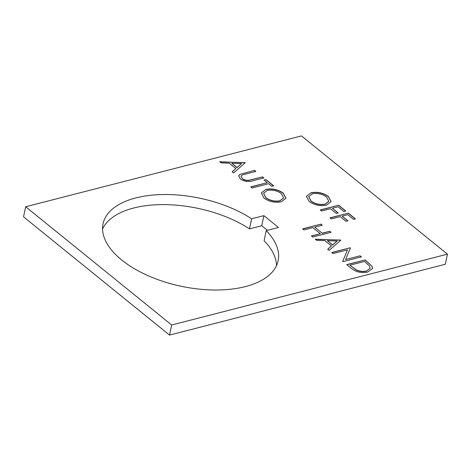 <?xml version="1.0" encoding="UTF-8"?>
<svg xmlns="http://www.w3.org/2000/svg" width="471" height="471" viewBox="0 0 471 471"><rect width="100%" height="100%" fill="white"/><g stroke="black" fill="none" stroke-linecap="round" stroke-linejoin="round"><path stroke-width="0.71" d="M266.227 230.625L278.485 227.475L263.89 215.647L251.632 218.797A89.472 45.004 11.9 0 0 135.854 197.92A89.472 45.004 11.9 0 0 103.049 223.813A89.472 45.004 11.9 0 0 148.182 275.735A89.472 45.004 11.9 0 0 245.344 286.603A89.472 45.004 11.9 0 0 278.143 260.71A89.472 45.004 11.9 0 0 266.227 230.625L264.101 240.71A89.472 45.004 11.9 0 1 276.506 265.632M263.89 215.647L261.764 225.739L249.506 228.888A89.472 45.004 11.9 0 0 133.729 208.011A89.472 45.004 11.9 0 0 102.566 228.977M263.966 198.103L261.293 192.992L265.856 189.407C272.15 188.212 277.925 189.424 283.183 193.045L285.932 198.197L281.293 201.818C274.97 202.995 269.194 201.759 263.966 198.103M331.278 218.909L329.971 217.849L348.352 213.122L355.464 218.885L353.58 219.368L347.781 214.67L342.123 216.124L347.922 220.822L346.038 221.305L340.239 216.607L331.278 218.909M321.546 211.026L320.239 209.966L338.62 205.244L345.732 211.002L343.848 211.485L338.048 206.787L332.391 208.241L338.19 212.939L336.306 213.422L330.501 208.724L321.546 211.026M315.287 239.168L340.786 240.204L329.135 250.384L327.71 249.23L331.449 245.968L324.831 240.61L316.718 240.328L315.287 239.168M447.45 254.163L301.469 135.919L25.675 206.751L171.662 324.99L447.45 254.163L445.325 264.249L169.531 335.081L171.662 324.99M309.117 201.464L306.444 196.354L311.007 192.769C317.301 191.567 323.077 192.78 328.334 196.401L331.089 201.559L326.444 205.173C320.121 206.357 314.345 205.12 309.117 201.464M303.872 229.919L302.559 228.859L320.945 224.137L322.258 225.197L314.71 227.134L322.199 233.198L329.741 231.261L331.054 232.321L312.667 237.043L311.355 235.983L320.315 233.681L312.826 227.623L303.872 229.919M219.686 161.736L245.185 162.772L233.534 172.951L232.109 171.797L235.847 168.536L229.23 163.178L221.117 162.889L219.686 161.736M239.821 174.411L254.54 170.349L255.853 171.415L242.447 174.918L241.011 176.136L242.318 178.556C244.055 179.84 246.139 180.422 248.57 180.311L262.588 176.872L263.901 177.932L252.797 180.782C248.623 182.153 244.526 181.594 240.504 179.098L238.662 175.818L239.821 174.411L254.54 170.349M250.755 186.899L267.257 182.66L264.072 180.081L265.956 179.598L273.633 185.815L271.743 186.298L268.564 183.719L252.062 187.958L250.755 186.899M367.668 272.038C361.475 273.333 355.999 272.085 351.254 268.299L346.727 264.637L365.113 259.915L372.031 266.221L372.532 268.576L367.668 272.038M347.504 249.86L333.068 253.569L331.755 252.509L350.141 247.787L350.418 248.011L345.59 259.539L360.062 255.818L361.369 256.883L342.982 261.605L342.688 261.364L347.504 249.86L342.711 261.381M267.416 230.319L261.764 225.739M249.506 228.888L251.632 218.797M169.531 335.081L23.55 216.837L25.675 206.751M306.427 196.436L311.007 192.769M310.972 192.939C317.266 191.738 323.041 192.951 328.299 196.572L328.334 196.401M328.299 196.572L331.066 201.641M308.705 196.743L310.919 201.105C315.158 204.161 319.886 205.221 325.102 204.284L328.758 201.37M325.137 204.114L328.776 201.282L326.509 196.943C322.235 193.934 317.507 192.898 312.326 193.828L308.723 196.654L310.954 200.934C315.193 203.99 319.921 205.05 325.137 204.114L325.102 204.284M302.712 228.983L320.945 224.137M320.91 224.308L322.07 225.244M322.199 233.198L314.71 227.134M322.164 233.369L329.741 231.261M329.706 231.432L330.866 232.374M311.508 236.106L320.315 233.681M315.505 239.35L340.598 240.057M327.792 249.3L331.449 245.968M327.427 240.699L332.608 245.097L337.095 241.04L327.427 240.699L332.644 244.926L337.095 241.04M320.386 210.084L338.62 205.244M338.584 205.415L345.549 211.049M338.001 212.986L332.391 208.241M330.118 217.967L348.352 213.122M348.316 213.292L355.281 218.933M347.733 220.87L342.123 216.124M219.91 161.912L244.997 162.619M232.191 171.862L235.847 168.536M231.826 163.266L237.007 167.664L241.493 163.602L231.826 163.266L237.043 167.493L241.493 163.602M254.505 170.52L255.665 171.462M240.993 176.225L242.318 178.556M242.282 178.727C244.019 180.01 246.103 180.593 248.535 180.481L248.57 180.311M248.535 180.481L262.588 176.872M262.553 177.043L263.713 177.979M238.644 175.907L239.786 174.582M250.908 187.022L267.257 182.66M264.225 180.205L265.956 179.598M265.921 179.769L273.445 185.862M261.275 193.081L265.856 189.407M265.821 189.577C272.114 188.382 277.89 189.595 283.142 193.216L283.183 193.045M283.142 193.216L285.915 198.285M263.554 193.381L265.768 197.749C270.007 200.799 274.728 201.859 279.951 200.923L283.607 198.008M279.986 200.752L283.624 197.926L281.358 193.581C277.083 190.578 272.356 189.536 267.175 190.467L263.572 193.298L265.803 197.579C270.042 200.628 274.77 201.688 279.986 200.752L279.951 200.923M346.88 264.761L365.113 259.915M365.078 260.086L372.031 266.221M371.996 266.392L372.514 268.658M366.326 271.143L370.129 268.264L369.535 266.056L364.536 261.458L349.924 265.214L356.206 270.001C359.732 271.596 363.106 271.979 366.326 271.143L370.112 268.346M356.206 270.001L356.241 269.83C359.767 271.426 363.141 271.808 366.361 270.972M349.924 265.214L356.241 269.83M331.908 252.633L350.141 247.787M360.062 255.818L345.59 259.539M360.027 255.989L361.186 256.93"/></g></svg>
